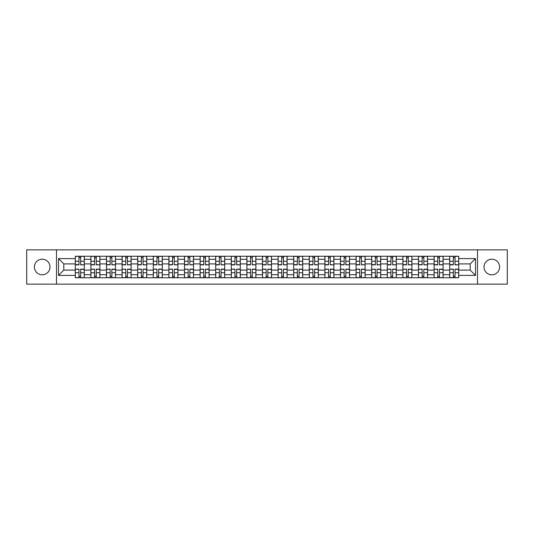 <?xml version="1.0" encoding="UTF-8"?>
<svg xmlns="http://www.w3.org/2000/svg" width="534" height="534" viewBox="0 0 534 534"><rect width="100%" height="100%" fill="white"/><g stroke="black" fill="none" stroke-linecap="round" stroke-linejoin="round"><path stroke-width="0.8" d="M491.801 259.197A7.803 7.803 0 0 0 483.998 267A7.803 7.803 0 0 0 491.801 274.803A7.803 7.803 0 0 0 499.597 267A7.803 7.803 0 0 0 491.801 259.197M42.199 259.197A7.803 7.803 0 0 0 34.403 267A7.803 7.803 0 0 0 42.199 274.803A7.803 7.803 0 0 0 50.002 267A7.803 7.803 0 0 0 42.199 259.197M477.503 284.148L507.3 284.148L507.3 249.852L26.7 249.852L26.7 284.148L477.503 284.148L477.503 249.852M90.9 277.747L90.9 259.297L84.299 259.297L84.299 277.747M84.299 259.297L84.299 256.253M90.9 259.297L90.9 256.253M99.898 256.253L99.898 277.747M106.5 277.747L106.5 256.253M115.498 256.253L115.498 277.747M122.099 277.747L122.099 256.253M131.097 256.253L131.097 277.747M137.699 277.747L137.699 256.253M146.703 256.253L146.703 277.747M153.298 277.747L153.298 256.253M162.303 256.253L162.303 277.747M168.898 277.747L168.898 256.253M177.902 256.253L177.902 277.747M184.497 277.747L184.497 256.253M193.502 256.253L193.502 277.747M200.103 277.747L200.103 256.253M209.101 256.253L209.101 277.747M215.703 277.747L215.703 256.253M224.701 256.253L224.701 277.747M231.302 277.747L231.302 256.253M240.3 256.253L240.3 277.747M246.902 277.747L246.902 256.253M255.899 256.253L255.899 277.747M262.501 277.747L262.501 256.253M271.499 256.253L271.499 277.747M278.101 277.747L278.101 256.253M287.098 256.253L287.098 277.747M293.7 277.747L293.7 256.253M302.698 256.253L302.698 277.747M309.299 277.747L309.299 256.253M318.297 256.253L318.297 277.747M324.899 277.747L324.899 256.253M333.897 256.253L333.897 277.747M340.498 277.747L340.498 256.253M349.503 256.253L349.503 277.747M356.098 277.747L356.098 256.253M365.102 256.253L365.102 277.747M371.697 277.747L371.697 256.253M380.702 256.253L380.702 277.747M387.297 277.747L387.297 256.253M396.301 256.253L396.301 277.747M402.903 277.747L402.903 256.253M411.901 256.253L411.901 277.747M418.502 277.747L418.502 256.253M427.5 256.253L427.5 277.747M434.102 277.747L434.102 256.253M443.1 256.253L443.1 277.747M449.701 277.747L449.701 256.253M449.701 270.097L443.1 270.097M434.102 270.097L427.5 270.097M418.502 270.097L411.901 270.097M402.903 270.097L396.301 270.097M387.297 270.097L380.702 270.097M371.697 270.097L365.102 270.097M356.098 270.097L349.503 270.097M340.498 270.097L333.897 270.097M324.899 270.097L318.297 270.097M309.299 270.097L302.698 270.097M293.7 270.097L287.098 270.097M278.101 270.097L271.499 270.097M262.501 270.097L255.899 270.097M246.902 270.097L240.3 270.097M231.302 270.097L224.701 270.097M215.703 270.097L209.101 270.097M200.103 270.097L193.502 270.097M184.497 270.097L177.902 270.097M168.898 270.097L162.303 270.097M153.298 270.097L146.703 270.097M137.699 270.097L131.097 270.097M122.099 270.097L115.498 270.097M106.5 270.097L99.898 270.097M90.9 270.097L84.299 270.097M449.701 263.903L443.1 263.903M434.102 263.903L427.5 263.903M418.502 263.903L411.901 263.903M402.903 263.903L396.301 263.903M387.297 263.903L380.702 263.903M371.697 263.903L365.102 263.903M356.098 263.903L349.503 263.903M340.498 263.903L333.897 263.903M324.899 263.903L318.297 263.903M309.299 263.903L302.698 263.903M293.7 263.903L287.098 263.903M278.101 263.903L271.499 263.903M262.501 263.903L255.899 263.903M246.902 263.903L240.3 263.903M231.302 263.903L224.701 263.903M215.703 263.903L209.101 263.903M200.103 263.903L193.502 263.903M184.497 263.903L177.902 263.903M168.898 263.903L162.303 263.903M153.298 263.903L146.703 263.903M137.699 263.903L131.097 263.903M122.099 263.903L115.498 263.903M106.5 263.903L99.898 263.903M90.9 263.903L84.299 263.903M63.8 270.097L75.301 270.097L75.301 263.903L63.8 263.903L63.8 270.097L58.5 275.397L58.5 258.603L75.301 258.603L75.301 263.903M458.699 263.903L458.699 270.097L470.2 270.097L470.2 263.903L458.699 263.903L458.699 256.253L75.301 256.253L75.301 258.603M458.699 258.603L475.5 258.603L475.5 275.397L458.699 275.397L458.699 270.097M75.301 270.097L75.301 277.747L458.699 277.747L458.699 275.397M75.301 275.397L58.5 275.397M56.497 284.148L56.497 249.852M80.647 276.252L78.952 276.252M78.952 257.748L80.647 257.748M96.247 276.252L94.551 276.252M94.551 257.748L96.247 257.748M111.853 276.252L110.151 276.252M110.151 257.748L111.853 257.748M127.452 276.252L125.75 276.252M125.75 257.748L127.452 257.748M143.052 276.252L141.35 276.252M141.35 257.748L143.052 257.748M158.651 276.252L156.949 276.252M156.949 257.748L158.651 257.748M174.251 276.252L172.549 276.252M172.549 257.748L174.251 257.748M189.85 276.252L188.148 276.252M188.148 257.748L189.85 257.748M205.45 276.252L203.748 276.252M203.748 257.748L205.45 257.748M221.049 276.252L219.347 276.252M219.347 257.748L221.049 257.748M236.649 276.252L234.953 276.252M234.953 257.748L236.649 257.748M252.248 276.252L250.553 276.252M250.553 257.748L252.248 257.748M267.848 276.252L266.152 276.252M266.152 257.748L267.848 257.748M283.447 276.252L281.752 276.252M281.752 257.748L283.447 257.748M299.047 276.252L297.351 276.252M297.351 257.748L299.047 257.748M314.653 276.252L312.951 276.252M312.951 257.748L314.653 257.748M330.252 276.252L328.55 276.252M328.55 257.748L330.252 257.748M345.852 276.252L344.15 276.252M344.15 257.748L345.852 257.748M361.451 276.252L359.749 276.252M359.749 257.748L361.451 257.748M377.051 276.252L375.349 276.252M375.349 257.748L377.051 257.748M392.65 276.252L390.948 276.252M390.948 257.748L392.65 257.748M408.25 276.252L406.548 276.252M406.548 257.748L408.25 257.748M423.849 276.252L422.147 276.252M422.147 257.748L423.849 257.748M439.449 276.252L437.753 276.252M437.753 257.748L439.449 257.748M455.048 276.252L453.353 276.252M453.353 257.748L455.048 257.748M58.5 258.603L63.8 263.903M470.2 270.097L475.5 275.397M470.2 263.903L475.5 258.603M80.647 264.637L84.252 264.851L80.647 264.851L80.647 256.347L84.252 256.347L82.249 256.347M84.252 264.637L84.252 256.347M78.952 257.648L80.647 257.648M82.102 256.347L75.347 256.347L75.347 264.851L78.952 264.851L78.952 256.347L77.497 256.347M78.952 269.363L75.347 269.149L78.952 269.149L78.952 277.653L75.347 277.653L77.35 277.653M75.347 269.363L75.347 277.653M80.647 276.352L78.952 276.352M77.497 277.653L84.252 277.653L84.252 269.149L80.647 269.149L80.647 277.653L82.102 277.653M96.247 264.637L99.851 264.851L96.247 264.851L96.247 256.347L99.851 256.347L97.849 256.347M99.851 264.637L99.851 256.347M94.551 257.648L96.247 257.648M97.702 256.347L90.947 256.347L90.947 264.851L94.551 264.851L94.551 256.347L93.103 256.347M111.853 264.637L115.451 264.851L111.853 264.851L111.853 256.347L115.451 256.347L113.448 256.347M115.451 264.637L115.451 256.347M110.151 257.648L111.853 257.648M113.301 256.347L106.553 256.347L106.553 264.851L110.151 264.851L110.151 256.347L108.702 256.347M94.551 269.363L90.947 269.149L94.551 269.149L94.551 277.653L90.947 277.653L92.949 277.653M90.947 269.363L90.947 277.653M96.247 276.352L94.551 276.352M93.103 277.653L99.851 277.653L99.851 269.149L96.247 269.149L96.247 277.653L97.702 277.653M110.151 269.363L106.553 269.149L110.151 269.149L110.151 277.653L106.553 277.653L108.549 277.653M106.553 269.363L106.553 277.653M111.853 276.352L110.151 276.352M108.702 277.653L115.451 277.653L115.451 269.149L111.853 269.149L111.853 277.653L113.301 277.653M127.452 264.637L131.05 264.851L127.452 264.851L127.452 256.347L131.05 256.347L129.048 256.347M131.05 264.637L131.05 256.347M125.75 257.648L127.452 257.648M128.901 256.347L122.153 256.347L122.153 264.851L125.75 264.851L125.75 256.347L124.302 256.347M143.052 264.637L146.65 264.851L143.052 264.851L143.052 256.347L146.65 256.347L144.647 256.347M146.65 264.637L146.65 256.347M141.35 257.648L143.052 257.648M144.5 256.347L137.752 256.347L137.752 264.851L141.35 264.851L141.35 256.347L139.901 256.347M158.651 264.637L162.249 264.851L158.651 264.851L158.651 256.347L162.249 256.347L160.247 256.347M162.249 264.637L162.249 256.347M156.949 257.648L158.651 257.648M160.1 256.347L153.351 256.347L153.351 264.851L156.949 264.851L156.949 256.347L155.501 256.347M125.75 269.363L122.153 269.149L125.75 269.149L125.75 277.653L122.153 277.653L124.148 277.653M122.153 269.363L122.153 277.653M127.452 276.352L125.75 276.352M124.302 277.653L131.05 277.653L131.05 269.149L127.452 269.149L127.452 277.653L128.901 277.653M141.35 269.363L137.752 269.149L141.35 269.149L141.35 277.653L137.752 277.653L139.748 277.653M137.752 269.363L137.752 277.653M143.052 276.352L141.35 276.352M139.901 277.653L146.65 277.653L146.65 269.149L143.052 269.149L143.052 277.653L144.5 277.653M156.949 269.363L153.351 269.149L156.949 269.149L156.949 277.653L153.351 277.653L155.347 277.653M153.351 269.363L153.351 277.653M158.651 276.352L156.949 276.352M155.501 277.653L162.249 277.653L162.249 269.149L158.651 269.149L158.651 277.653L160.1 277.653M174.251 264.637L177.849 264.851L174.251 264.851L174.251 256.347L177.849 256.347L175.853 256.347M177.849 264.637L177.849 256.347M172.549 257.648L174.251 257.648M175.699 256.347L168.951 256.347L168.951 264.851L172.549 264.851L172.549 256.347L171.1 256.347M172.549 269.363L168.951 269.149L172.549 269.149L172.549 277.653L168.951 277.653L170.947 277.653M168.951 269.363L168.951 277.653M174.251 276.352L172.549 276.352M171.1 277.653L177.849 277.653L177.849 269.149L174.251 269.149L174.251 277.653L175.699 277.653M189.85 264.637L193.448 264.851L189.85 264.851L189.85 256.347L193.448 256.347L191.452 256.347M193.448 264.637L193.448 256.347M188.148 257.648L189.85 257.648M191.299 256.347L184.55 256.347L184.55 264.851L188.148 264.851L188.148 256.347L186.7 256.347M188.148 269.363L184.55 269.149L188.148 269.149L188.148 277.653L184.55 277.653L186.553 277.653M184.55 269.363L184.55 277.653M189.85 276.352L188.148 276.352M186.7 277.653L193.448 277.653L193.448 269.149L189.85 269.149L189.85 277.653L191.299 277.653M205.45 264.637L209.048 264.851L205.45 264.851L205.45 256.347L209.048 256.347L207.052 256.347M209.048 264.637L209.048 256.347M203.748 257.648L205.45 257.648M206.898 256.347L200.15 256.347L200.15 264.851L203.748 264.851L203.748 256.347L202.299 256.347M203.748 269.363L200.15 269.149L203.748 269.149L203.748 277.653L200.15 277.653L202.152 277.653M200.15 269.363L200.15 277.653M205.45 276.352L203.748 276.352M202.299 277.653L209.048 277.653L209.048 269.149L205.45 269.149L205.45 277.653L206.898 277.653M221.049 264.637L224.647 264.851L221.049 264.851L221.049 256.347L224.647 256.347L222.651 256.347M224.647 264.637L224.647 256.347M219.347 257.648L221.049 257.648M222.498 256.347L215.749 256.347L215.749 264.851L219.347 264.851L219.347 256.347L217.899 256.347M219.347 269.363L215.749 269.149L219.347 269.149L219.347 277.653L215.749 277.653L217.752 277.653M215.749 269.363L215.749 277.653M221.049 276.352L219.347 276.352M217.899 277.653L224.647 277.653L224.647 269.149L221.049 269.149L221.049 277.653L222.498 277.653M236.649 264.637L240.253 264.851L236.649 264.851L236.649 256.347L240.253 256.347L238.251 256.347M240.253 264.637L240.253 256.347M234.953 257.648L236.649 257.648M238.097 256.347L231.349 256.347L231.349 264.851L234.953 264.851L234.953 256.347L233.498 256.347M234.953 269.363L231.349 269.149L234.953 269.149L234.953 277.653L231.349 277.653L233.351 277.653M231.349 269.363L231.349 277.653M236.649 276.352L234.953 276.352M233.498 277.653L240.253 277.653L240.253 269.149L236.649 269.149L236.649 277.653L238.097 277.653M252.248 264.637L255.853 264.851L252.248 264.851L252.248 256.347L255.853 256.347L253.85 256.347M255.853 264.637L255.853 256.347M250.553 257.648L252.248 257.648M253.697 256.347L246.948 256.347L246.948 264.851L250.553 264.851L250.553 256.347L249.098 256.347M250.553 269.363L246.948 269.149L250.553 269.149L250.553 277.653L246.948 277.653L248.951 277.653M246.948 269.363L246.948 277.653M252.248 276.352L250.553 276.352M249.098 277.653L255.853 277.653L255.853 269.149L252.248 269.149L252.248 277.653L253.697 277.653M267.848 264.637L271.452 264.851L267.848 264.851L267.848 256.347L271.452 256.347L269.45 256.347M271.452 264.637L271.452 256.347M266.152 257.648L267.848 257.648M269.303 256.347L262.548 256.347L262.548 264.851L266.152 264.851L266.152 256.347L264.697 256.347M266.152 269.363L262.548 269.149L266.152 269.149L266.152 277.653L262.548 277.653L264.55 277.653M262.548 269.363L262.548 277.653M267.848 276.352L266.152 276.352M264.697 277.653L271.452 277.653L271.452 269.149L267.848 269.149L267.848 277.653L269.303 277.653M283.447 264.637L287.052 264.851L283.447 264.851L283.447 256.347L287.052 256.347L285.049 256.347M287.052 264.637L287.052 256.347M281.752 257.648L283.447 257.648M284.902 256.347L278.147 256.347L278.147 264.851L281.752 264.851L281.752 256.347L280.303 256.347M281.752 269.363L278.147 269.149L281.752 269.149L281.752 277.653L278.147 277.653L280.15 277.653M278.147 269.363L278.147 277.653M283.447 276.352L281.752 276.352M280.303 277.653L287.052 277.653L287.052 269.149L283.447 269.149L283.447 277.653L284.902 277.653M299.047 264.637L302.651 264.851L299.047 264.851L299.047 256.347L302.651 256.347L300.649 256.347M302.651 264.637L302.651 256.347M297.351 257.648L299.047 257.648M300.502 256.347L293.747 256.347L293.747 264.851L297.351 264.851L297.351 256.347L295.903 256.347M297.351 269.363L293.747 269.149L297.351 269.149L297.351 277.653L293.747 277.653L295.749 277.653M293.747 269.363L293.747 277.653M299.047 276.352L297.351 276.352M295.903 277.653L302.651 277.653L302.651 269.149L299.047 269.149L299.047 277.653L300.502 277.653M314.653 264.637L318.251 264.851L314.653 264.851L314.653 256.347L318.251 256.347L316.248 256.347M318.251 264.637L318.251 256.347M312.951 257.648L314.653 257.648M316.101 256.347L309.353 256.347L309.353 264.851L312.951 264.851L312.951 256.347L311.502 256.347M312.951 269.363L309.353 269.149L312.951 269.149L312.951 277.653L309.353 277.653L311.349 277.653M309.353 269.363L309.353 277.653M314.653 276.352L312.951 276.352M311.502 277.653L318.251 277.653L318.251 269.149L314.653 269.149L314.653 277.653L316.101 277.653M330.252 264.637L333.85 264.851L330.252 264.851L330.252 256.347L333.85 256.347L331.848 256.347M333.85 264.637L333.85 256.347M328.55 257.648L330.252 257.648M331.701 256.347L324.952 256.347L324.952 264.851L328.55 264.851L328.55 256.347L327.102 256.347M328.55 269.363L324.952 269.149L328.55 269.149L328.55 277.653L324.952 277.653L326.948 277.653M324.952 269.363L324.952 277.653M330.252 276.352L328.55 276.352M327.102 277.653L333.85 277.653L333.85 269.149L330.252 269.149L330.252 277.653L331.701 277.653M345.852 264.637L349.45 264.851L345.852 264.851L345.852 256.347L349.45 256.347L347.447 256.347M349.45 264.637L349.45 256.347M344.15 257.648L345.852 257.648M347.3 256.347L340.552 256.347L340.552 264.851L344.15 264.851L344.15 256.347L342.701 256.347M344.15 269.363L340.552 269.149L344.15 269.149L344.15 277.653L340.552 277.653L342.548 277.653M340.552 269.363L340.552 277.653M345.852 276.352L344.15 276.352M342.701 277.653L349.45 277.653L349.45 269.149L345.852 269.149L345.852 277.653L347.3 277.653M361.451 264.637L365.049 264.851L361.451 264.851L361.451 256.347L365.049 256.347L363.053 256.347M365.049 264.637L365.049 256.347M359.749 257.648L361.451 257.648M362.9 256.347L356.151 256.347L356.151 264.851L359.749 264.851L359.749 256.347L358.301 256.347M359.749 269.363L356.151 269.149L359.749 269.149L359.749 277.653L356.151 277.653L358.147 277.653M356.151 269.363L356.151 277.653M361.451 276.352L359.749 276.352M358.301 277.653L365.049 277.653L365.049 269.149L361.451 269.149L361.451 277.653L362.9 277.653M377.051 264.637L380.649 264.851L377.051 264.851L377.051 256.347L380.649 256.347L378.653 256.347M380.649 264.637L380.649 256.347M375.349 257.648L377.051 257.648M378.499 256.347L371.751 256.347L371.751 264.851L375.349 264.851L375.349 256.347L373.9 256.347M375.349 269.363L371.751 269.149L375.349 269.149L375.349 277.653L371.751 277.653L373.753 277.653M371.751 269.363L371.751 277.653M377.051 276.352L375.349 276.352M373.9 277.653L380.649 277.653L380.649 269.149L377.051 269.149L377.051 277.653L378.499 277.653M392.65 264.637L396.248 264.851L392.65 264.851L392.65 256.347L396.248 256.347L394.252 256.347M396.248 264.637L396.248 256.347M390.948 257.648L392.65 257.648M394.099 256.347L387.35 256.347L387.35 264.851L390.948 264.851L390.948 256.347L389.5 256.347M390.948 269.363L387.35 269.149L390.948 269.149L390.948 277.653L387.35 277.653L389.353 277.653M387.35 269.363L387.35 277.653M392.65 276.352L390.948 276.352M389.5 277.653L396.248 277.653L396.248 269.149L392.65 269.149L392.65 277.653L394.099 277.653M408.25 264.637L411.847 264.851L408.25 264.851L408.25 256.347L411.847 256.347L409.852 256.347M411.847 264.637L411.847 256.347M406.548 257.648L408.25 257.648M409.698 256.347L402.95 256.347L402.95 264.851L406.548 264.851L406.548 256.347L405.099 256.347M406.548 269.363L402.95 269.149L406.548 269.149L406.548 277.653L402.95 277.653L404.952 277.653M402.95 269.363L402.95 277.653M408.25 276.352L406.548 276.352M405.099 277.653L411.847 277.653L411.847 269.149L408.25 269.149L408.25 277.653L409.698 277.653M423.849 264.637L427.447 264.851L423.849 264.851L423.849 256.347L427.447 256.347L425.451 256.347M427.447 264.637L427.447 256.347M422.147 257.648L423.849 257.648M425.298 256.347L418.549 256.347L418.549 264.851L422.147 264.851L422.147 256.347L420.699 256.347M422.147 269.363L418.549 269.149L422.147 269.149L422.147 277.653L418.549 277.653L420.552 277.653M418.549 269.363L418.549 277.653M423.849 276.352L422.147 276.352M420.699 277.653L427.447 277.653L427.447 269.149L423.849 269.149L423.849 277.653L425.298 277.653M439.449 264.637L443.053 264.851L439.449 264.851L439.449 256.347L443.053 256.347L441.051 256.347M443.053 264.637L443.053 256.347M437.753 257.648L439.449 257.648M440.897 256.347L434.149 256.347L434.149 264.851L437.753 264.851L437.753 256.347L436.298 256.347M437.753 269.363L434.149 269.149L437.753 269.149L437.753 277.653L434.149 277.653L436.151 277.653M434.149 269.363L434.149 277.653M439.449 276.352L437.753 276.352M436.298 277.653L443.053 277.653L443.053 269.149L439.449 269.149L439.449 277.653L440.897 277.653M455.048 264.637L458.653 264.851L455.048 264.851L455.048 256.347L458.653 256.347L456.65 256.347M458.653 264.637L458.653 256.347M453.353 257.648L455.048 257.648M456.503 256.347L449.748 256.347L449.748 264.851L453.353 264.851L453.353 256.347L451.897 256.347M453.353 269.363L449.748 269.149L453.353 269.149L453.353 277.653L449.748 277.653L451.751 277.653M449.748 269.363L449.748 277.653M455.048 276.352L453.353 276.352M451.897 277.653L458.653 277.653L458.653 269.149L455.048 269.149L455.048 277.653L456.503 277.653M434.102 259.297L427.5 259.297M418.502 259.297L411.901 259.297M402.903 259.297L396.301 259.297M387.297 259.297L380.702 259.297M371.697 259.297L365.102 259.297M356.098 259.297L349.503 259.297M340.498 259.297L333.897 259.297M324.899 259.297L318.297 259.297M309.299 259.297L302.698 259.297M293.7 259.297L287.098 259.297M278.101 259.297L271.499 259.297M262.501 259.297L255.899 259.297M246.902 259.297L240.3 259.297M231.302 259.297L224.701 259.297M215.703 259.297L209.101 259.297M200.103 259.297L193.502 259.297M184.497 259.297L177.902 259.297M168.898 259.297L162.303 259.297M153.298 259.297L146.703 259.297M137.699 259.297L131.097 259.297M122.099 259.297L115.498 259.297M106.5 259.297L99.898 259.297M449.701 259.297L443.1 259.297M434.102 274.703L427.5 274.703M418.502 274.703L411.901 274.703M402.903 274.703L396.301 274.703M387.297 274.703L380.702 274.703M371.697 274.703L365.102 274.703M356.098 274.703L349.503 274.703M340.498 274.703L333.897 274.703M324.899 274.703L318.297 274.703M309.299 274.703L302.698 274.703M293.7 274.703L287.098 274.703M278.101 274.703L271.499 274.703M262.501 274.703L255.899 274.703M246.902 274.703L240.3 274.703M231.302 274.703L224.701 274.703M215.703 274.703L209.101 274.703M200.103 274.703L193.502 274.703M184.497 274.703L177.902 274.703M168.898 274.703L162.303 274.703M153.298 274.703L146.703 274.703M137.699 274.703L131.097 274.703M122.099 274.703L115.498 274.703M106.5 274.703L99.898 274.703M90.9 274.703L84.299 274.703M449.701 274.703L443.1 274.703M80.647 261.26L84.252 261.26M75.347 264.637L78.952 264.637M75.347 261.26L78.952 261.26M78.952 272.74L75.347 272.74M84.252 269.363L80.647 269.363M84.252 272.74L80.647 272.74M96.247 261.26L99.851 261.26M90.947 264.637L94.551 264.637M90.947 261.26L94.551 261.26M111.853 261.26L115.451 261.26M106.553 264.637L110.151 264.637M106.553 261.26L110.151 261.26M94.551 272.74L90.947 272.74M99.851 269.363L96.247 269.363M99.851 272.74L96.247 272.74M110.151 272.74L106.553 272.74M115.451 269.363L111.853 269.363M115.451 272.74L111.853 272.74M127.452 261.26L131.05 261.26M122.153 264.637L125.75 264.637M122.153 261.26L125.75 261.26M143.052 261.26L146.65 261.26M137.752 264.637L141.35 264.637M137.752 261.26L141.35 261.26M158.651 261.26L162.249 261.26M153.351 264.637L156.949 264.637M153.351 261.26L156.949 261.26M125.75 272.74L122.153 272.74M131.05 269.363L127.452 269.363M131.05 272.74L127.452 272.74M141.35 272.74L137.752 272.74M146.65 269.363L143.052 269.363M146.65 272.74L143.052 272.74M156.949 272.74L153.351 272.74M162.249 269.363L158.651 269.363M162.249 272.74L158.651 272.74M174.251 261.26L177.849 261.26M168.951 264.637L172.549 264.637M168.951 261.26L172.549 261.26M172.549 272.74L168.951 272.74M177.849 269.363L174.251 269.363M177.849 272.74L174.251 272.74M189.85 261.26L193.448 261.26M184.55 264.637L188.148 264.637M184.55 261.26L188.148 261.26M188.148 272.74L184.55 272.74M193.448 269.363L189.85 269.363M193.448 272.74L189.85 272.74M205.45 261.26L209.048 261.26M200.15 264.637L203.748 264.637M200.15 261.26L203.748 261.26M203.748 272.74L200.15 272.74M209.048 269.363L205.45 269.363M209.048 272.74L205.45 272.74M221.049 261.26L224.647 261.26M215.749 264.637L219.347 264.637M215.749 261.26L219.347 261.26M219.347 272.74L215.749 272.74M224.647 269.363L221.049 269.363M224.647 272.74L221.049 272.74M236.649 261.26L240.253 261.26M231.349 264.637L234.953 264.637M231.349 261.26L234.953 261.26M234.953 272.74L231.349 272.74M240.253 269.363L236.649 269.363M240.253 272.74L236.649 272.74M252.248 261.26L255.853 261.26M246.948 264.637L250.553 264.637M246.948 261.26L250.553 261.26M250.553 272.74L246.948 272.74M255.853 269.363L252.248 269.363M255.853 272.74L252.248 272.74M267.848 261.26L271.452 261.26M262.548 264.637L266.152 264.637M262.548 261.26L266.152 261.26M266.152 272.74L262.548 272.74M271.452 269.363L267.848 269.363M271.452 272.74L267.848 272.74M283.447 261.26L287.052 261.26M278.147 264.637L281.752 264.637M278.147 261.26L281.752 261.26M281.752 272.74L278.147 272.74M287.052 269.363L283.447 269.363M287.052 272.74L283.447 272.74M299.047 261.26L302.651 261.26M293.747 264.637L297.351 264.637M293.747 261.26L297.351 261.26M297.351 272.74L293.747 272.74M302.651 269.363L299.047 269.363M302.651 272.74L299.047 272.74M314.653 261.26L318.251 261.26M309.353 264.637L312.951 264.637M309.353 261.26L312.951 261.26M312.951 272.74L309.353 272.74M318.251 269.363L314.653 269.363M318.251 272.74L314.653 272.74M330.252 261.26L333.85 261.26M324.952 264.637L328.55 264.637M324.952 261.26L328.55 261.26M328.55 272.74L324.952 272.74M333.85 269.363L330.252 269.363M333.85 272.74L330.252 272.74M345.852 261.26L349.45 261.26M340.552 264.637L344.15 264.637M340.552 261.26L344.15 261.26M344.15 272.74L340.552 272.74M349.45 269.363L345.852 269.363M349.45 272.74L345.852 272.74M361.451 261.26L365.049 261.26M356.151 264.637L359.749 264.637M356.151 261.26L359.749 261.26M359.749 272.74L356.151 272.74M365.049 269.363L361.451 269.363M365.049 272.74L361.451 272.74M377.051 261.26L380.649 261.26M371.751 264.637L375.349 264.637M371.751 261.26L375.349 261.26M375.349 272.74L371.751 272.74M380.649 269.363L377.051 269.363M380.649 272.74L377.051 272.74M392.65 261.26L396.248 261.26M387.35 264.637L390.948 264.637M387.35 261.26L390.948 261.26M390.948 272.74L387.35 272.74M396.248 269.363L392.65 269.363M396.248 272.74L392.65 272.74M408.25 261.26L411.847 261.26M402.95 264.637L406.548 264.637M402.95 261.26L406.548 261.26M406.548 272.74L402.95 272.74M411.847 269.363L408.25 269.363M411.847 272.74L408.25 272.74M423.849 261.26L427.447 261.26M418.549 264.637L422.147 264.637M418.549 261.26L422.147 261.26M422.147 272.74L418.549 272.74M427.447 269.363L423.849 269.363M427.447 272.74L423.849 272.74M439.449 261.26L443.053 261.26M434.149 264.637L437.753 264.637M434.149 261.26L437.753 261.26M437.753 272.74L434.149 272.74M443.053 269.363L439.449 269.363M443.053 272.74L439.449 272.74M455.048 261.26L458.653 261.26M449.748 264.637L453.353 264.637M449.748 261.26L453.353 261.26M453.353 272.74L449.748 272.74M458.653 269.363L455.048 269.363M458.653 272.74L455.048 272.74"/></g></svg>
